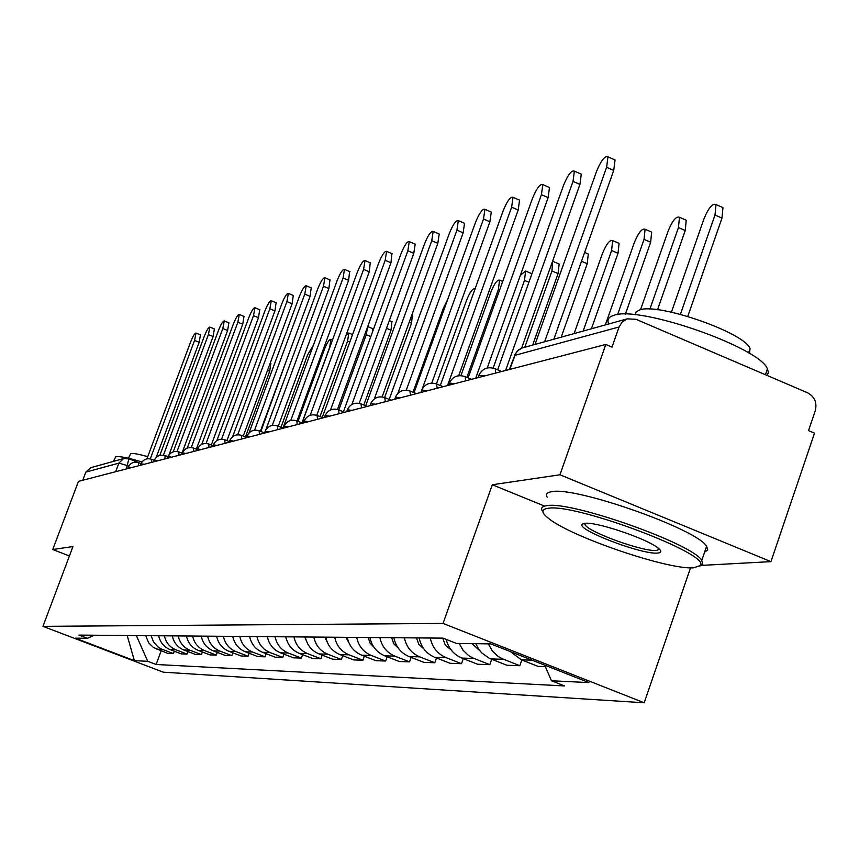 <?xml version="1.0" encoding="UTF-8"?>
<svg xmlns="http://www.w3.org/2000/svg" width="859" height="859" viewBox="0 0 859 859"><rect width="100%" height="100%" fill="white"/><g stroke="black" fill="none" stroke-linecap="round" stroke-linejoin="round"><path stroke-width="1.29" d="M701.696 565.383L770.942 561.636L814.515 433.151L808.534 430.617L815.288 410.742C817.199 402.678 814.665 396.708 807.696 392.842L635.971 319.301L627.21 318.85L622.249 321.9L619.081 326.978L514.777 355.368L509.355 369.51M690.529 567.82L644.207 702.78L443.04 623.43L42.95 626.351L72.961 546.539L52.753 549.524L78.459 481.362L605.81 344.47L559.961 474.78L492.304 484.755L443.04 623.43M42.95 626.351L163.274 672.178L644.207 702.78M605.81 344.47L612.005 347.111L619.081 326.978M770.942 561.636L559.961 474.78M52.753 549.524L69.418 555.988M82.754 480.245L85.814 472.117L90.871 467.661M145.676 635.649L148.714 642.897L153.374 647.439L167.816 653.431L173.454 653.624L161.17 648.878L157.831 646.816L153.471 641.888L151.13 635.692M174.334 651.24L173.454 653.624M158.711 635.757C160.161 642.403 163.951 647.02 170.093 649.608L181.292 653.903L187.155 654.107L175.859 649.78C169.674 647.171 165.851 642.511 164.391 635.8M188.067 651.616L187.155 654.107M172.294 635.864C173.765 642.65 177.63 647.364 183.89 650.016L195.315 654.386L201.425 654.601L189.903 650.188C183.601 647.514 179.703 642.768 178.21 635.918M202.38 652.002L201.425 654.601M186.457 635.982C187.96 642.919 191.901 647.729 198.289 650.424L209.929 654.902L216.296 655.116L204.56 650.607C198.118 647.89 194.145 643.026 192.62 636.036M217.295 652.4L216.296 655.116M201.221 636.111C202.756 643.187 206.783 648.105 213.3 650.864L225.176 655.428L231.833 655.664L219.85 651.058C213.279 648.277 209.209 643.305 207.663 636.165M232.864 652.819L231.833 655.664M216.64 636.24C218.218 643.477 222.32 648.502 228.977 651.326L241.1 655.986L248.047 656.233L235.817 651.519C229.106 648.674 224.961 643.606 223.383 636.294M249.142 653.248L248.047 656.233M232.768 636.369C234.367 643.778 238.566 648.921 245.363 651.798L257.743 656.566L265.012 656.824L252.514 652.002C245.663 649.093 241.433 643.906 239.811 636.433M266.15 653.699L265.012 656.824M249.636 636.519C251.279 644.089 255.563 649.35 262.51 652.292L275.159 657.178L282.772 657.446L270.005 652.518C263.004 649.533 258.666 644.229 257.013 636.573M283.953 654.171L282.772 657.446M267.31 636.659C268.985 644.411 273.377 649.801 280.464 652.819L293.391 657.811L301.369 658.091L288.323 653.044C281.161 649.995 276.738 644.561 275.03 636.723M302.615 654.655L301.369 658.091M285.832 636.82C287.55 644.755 292.039 650.274 299.297 653.366L312.515 658.477L320.89 658.778L307.543 653.602C300.221 650.478 295.689 644.905 293.95 636.884M322.189 655.149L320.89 658.778M305.289 636.981C307.05 645.12 311.645 650.768 319.065 653.935L332.583 659.186L341.388 659.487L327.719 654.193C320.224 650.993 315.586 645.281 313.803 637.056M342.752 655.675L341.388 659.487M325.733 637.153C327.537 645.496 332.24 651.294 339.831 654.547L353.683 659.916L362.938 660.238L348.947 654.805C341.281 651.53 336.524 645.667 334.699 637.228M364.377 656.222L362.938 660.238M347.24 637.335C349.098 645.893 353.919 651.841 361.703 655.181L375.877 660.689L385.627 661.033L371.292 655.46C363.432 652.088 358.568 646.075 356.689 637.41M387.141 656.781L385.627 661.033M369.918 637.518C371.829 646.322 376.768 652.421 384.735 655.846L399.274 661.505L409.55 661.87L394.861 656.136C386.808 652.679 381.815 646.505 379.882 637.603M411.15 657.371L409.55 661.87M393.851 637.722C395.806 646.763 400.874 653.033 409.045 656.555L423.949 662.375L434.804 662.751L419.74 656.867C411.482 653.312 406.35 646.956 404.374 637.808M436.501 657.983L434.804 662.751M419.138 637.936C421.146 647.235 426.354 653.688 434.74 657.296L450.03 663.288L461.519 663.685L446.057 657.629C437.575 653.967 432.313 647.439 430.273 638.033M463.302 658.628L461.519 663.685M446.154 639.364C448.484 648.352 453.745 654.59 461.938 658.091L477.636 664.243L489.813 664.673L472.536 657.844L468.584 655.557L463.044 650.231L459.189 643.445M491.702 659.293L489.813 664.673M475.8 643.681L478.774 649.307L481.781 652.958L489.362 658.327L506.907 665.263L519.824 665.714L502.075 658.681L498.016 656.319L492.304 650.843L488.341 643.853M521.832 659.991L519.824 665.714M510.31 651.584L521.402 659.819L537.981 666.359L545.347 666.605M136.366 635.563L147.727 661.301L134.369 660.657L75.291 638.151L87.468 638.323L94.189 635.209M147.727 661.301L156.113 664.49L564.642 685.954L551.478 680.779L588.92 682.583L490.779 643.885L456.44 643.412L443.019 638.13L78.985 635.091L87.468 638.323M544.08 505.887L492.304 484.755M161.138 650.875L156.113 664.49M551.478 680.779L544.713 665.156M134.369 660.657L127.186 635.488M200.458 334.87L199.17 342.312L156.166 457.45M150.282 458.867L194.553 340.422L196.013 333.045C194.778 333.131 192.964 336.148 190.569 342.097L146.921 458.835M270.778 363.765L269.705 371.249L245.449 436.941M214.385 328.954L213.107 336.535L168.879 455.163M163.393 455.238L208.404 334.602L209.864 327.096C208.576 327.172 206.708 330.253 204.259 336.341L159.828 455.377M228.87 322.801L227.614 330.522L181.968 453.165M177.04 451.458L222.825 328.546L224.274 320.912C222.943 320.965 221.021 324.111 218.508 330.35L173.25 451.813M286.466 360.393L260.878 431.454M292.167 358.407L265.796 429.887M113.356 461.423L115.761 456.784C119.337 456.032 128.077 457.772 142.003 461.992M128.463 458.266L130.718 453.584C133.102 453.069 138.761 454.11 147.716 456.72M693.696 567.788L700.203 565.566C712.251 554.667 574.757 502.869 548.031 508.313C540.987 509.323 541.213 512.726 548.697 518.525C571.396 537.025 668.646 570.151 693.696 567.788M542.308 510.922C540.601 508.034 542.126 506.284 546.893 505.672C570.397 500.636 692.118 543.554 701.782 560.336L702.802 564.331L699.752 566.135M657.629 553.067C642.167 554.935 575.358 529.369 582.305 524.194L584.807 523.335C595.47 521.499 644.808 537.884 657.232 547.419C661.827 550.812 661.967 552.691 657.629 553.067M584.678 523.346L585.011 524.731C588.598 532.236 643.681 552.047 656.512 550.436L659.465 549.245M608.43 323.145C607.034 319.43 608.848 316.831 613.874 315.35C638.935 305.299 759.571 347.24 767.431 368.833L768.408 372.516L767.033 375.426M635.295 314.813L636.1 311.871L639.687 309.927C658.391 302.636 744.774 332.82 750.057 348.529L749.467 353.446M547.172 497.114C545.486 494.161 547.033 492.347 551.811 491.67C575.433 486.269 697.079 529.112 706.613 546.26L707.752 549.996L704.563 552.219M243.967 316.402L242.732 324.251L196.314 449.171M191.256 447.528L237.846 322.232L239.296 314.469C237.911 314.491 235.924 317.712 233.347 324.122L187.208 448.14M259.697 309.712L258.484 317.712L211.282 445.005M206.074 443.448L253.502 315.65L254.951 307.747C253.512 307.747 251.462 311.044 248.82 317.615L201.747 444.371M276.126 302.744L274.934 310.894L226.916 440.635M221.547 439.196L269.855 308.778L271.294 300.736C269.79 300.714 267.675 304.075 264.959 310.84L216.887 440.538M313.395 345.232L307.629 354.799L280.99 427.299M301.971 422.886L329.695 347.229L330.93 339.294C329.319 339.23 327.193 342.462 324.573 348.99L298.052 421.297M319.978 416.604L347.584 341.098L348.808 333.013L346.091 335.117M293.273 295.464L292.114 303.775L243.258 436.061M237.707 434.772L286.927 301.606L288.366 293.413C286.799 293.359 284.608 296.806 281.816 303.753L232.649 436.673M338.951 413.737L338.8 409.926L366.267 334.688L367.652 326.678M372.269 328.46L372.935 330.79M311.205 287.851L310.078 296.323L260.363 431.25M254.597 430.166L304.784 294.1L306.223 285.768C304.58 285.671 302.314 289.204 299.426 296.355L249.035 432.904M391.865 321.642L391.028 330.167L363.819 405.008M329.963 279.884L328.89 288.517L278.273 426.204M272.271 425.388L323.467 286.251L324.906 277.758C323.188 277.618 320.847 281.237 317.873 288.603L265.925 429.661M267.278 636.659L268.566 640.997M412.352 314.512L411.568 323.209L384.628 397.513M349.624 271.541L348.593 280.356L297.053 420.867M290.782 420.416L343.052 278.026L344.48 269.372C342.687 269.189 340.25 272.894 337.179 280.485L282.955 428.104M285.532 636.82L287.819 642.8M370.24 262.779L369.252 271.777L316.756 415.294M310.185 415.251L363.593 269.393L365.021 260.567C363.142 260.341 360.608 264.142 357.43 271.981L302.11 422.95M304.677 636.981L307.833 644.089M447.603 299.694L443.351 308.241L413.018 392.23M391.887 253.588L390.963 262.779L337.458 409.442M330.543 409.915L385.176 260.32L386.582 251.333C384.617 251.043 381.987 254.94 378.701 263.047L322.243 417.517M324.799 637.142L328.782 645.195M474.984 289.096L474.791 288.807C472.579 288.409 469.841 292.232 466.577 300.263L436.469 383.876M414.65 243.924L415.176 244.149L413.791 253.319L359.223 403.3M351.911 404.428L407.853 250.785L409.271 241.626C407.198 241.261 404.449 245.266 401.046 253.652L343.407 411.805M345.941 637.324L350.751 646.193M466.856 377.369L498.413 289.343L499.541 280.141C497.221 279.658 494.365 283.577 490.983 291.899L460.939 375.598M438.595 233.755L439.196 234.013L437.822 243.344L382.137 396.869M374.341 398.855L431.744 240.756L433.14 231.415C430.971 230.964 428.104 235.087 424.571 243.763L365.698 405.77M368.221 637.507L369.993 642.994L373.869 647.138M493.163 368.049L524.484 280.399L525.59 271.014L520.361 275.299M530.873 273.28L531.839 274.064M463.849 223.029L464.526 223.319L463.151 232.843L406.286 390.136M397.867 393.358L456.934 230.169L458.319 220.656C456.032 220.108 453.037 224.339 449.364 233.347L389.202 399.403M391.704 637.7L393.744 643.713L398.211 648.051M524.795 347.272L551.961 270.972L552.616 261.125M558.382 263.702L559.155 264.035L558.082 273.602L532.655 345.093M490.489 211.711L491.262 212.044L489.909 221.751L431.776 383.071M422.263 388.816L483.52 218.991L484.906 209.295C482.49 208.64 479.365 213 475.532 222.352L414.038 392.649M416.497 637.915L418.827 644.443L423.895 648.942M587.406 253.598L588.275 253.985L587.234 263.734L561.206 337.168M518.664 199.75L519.545 200.136L518.192 210.015L458.717 375.684M447.518 385.562L511.642 207.18L513.016 197.291C510.461 196.507 507.186 200.995 503.181 210.734L440.291 385.498M442.718 638.13L445.349 645.184L451.05 649.823M583.143 331.08L611.608 250.506L612.65 240.574C609.783 239.65 606.357 244.02 602.384 253.673L574.123 333.582M618.072 242.925L619.071 243.365L618.04 253.298L591.4 328.793M548.482 187.079L549.492 187.52L548.149 197.591L487.214 367.974M475.682 378.25L541.428 194.66L542.791 184.599C540.096 183.654 536.65 188.271 532.462 198.429L468.123 377.896M471.999 643.627L479.805 650.703M617.589 314.598L644.046 239.382L645.077 229.256C642.038 228.172 638.441 232.66 634.286 242.721L605.337 324.927M650.521 231.629L651.67 232.134L650.65 242.259L625.373 314.19M580.104 173.647L581.275 174.152L579.943 184.417L521.585 348.206M505.575 370.487L573.028 181.389L574.381 171.134C571.525 170.018 567.906 174.774 563.504 185.383L497.651 369.821M508.174 650.735L510.246 651.562M649.898 309.111L678.449 227.571L679.469 217.273C676.248 215.996 672.457 220.613 668.098 231.125L640.535 309.712M684.913 219.657L686.234 220.237L685.235 230.545L657.532 309.755M613.702 159.377L615.055 159.967L613.723 170.404L553.84 339.208M544.638 341.764L606.615 167.269L607.968 156.843C604.94 155.511 601.107 160.408 596.49 171.532L535.007 344.438M680.392 314.34L714.999 215.029L715.998 204.549C712.583 203.057 708.578 207.803 703.983 218.809L671.405 312.171M721.431 206.944L722.956 207.62L721.968 218.111L687.769 316.402M484.744 375.898L479.15 375.372L477.969 377.659M454.98 383.619L449.633 383.093L448.495 385.304M426.977 390.899L421.844 390.362L420.749 392.509M400.573 397.749L395.645 397.212L394.592 399.295M375.641 404.224L370.905 403.687L369.885 405.716M352.05 410.344L347.498 409.807L346.51 411.783M329.716 416.143L325.325 415.616L324.38 417.528M308.521 421.64L304.29 421.114L303.367 422.982M288.388 426.869L284.308 426.343L283.416 428.158M269.243 431.841L265.291 431.315L264.432 433.086M251.011 436.565L247.188 436.05L246.361 437.779M233.627 441.086L229.922 440.57L229.117 442.256M217.026 445.392L213.44 444.876L212.667 446.519M201.178 449.504L197.699 448.999L196.936 450.599M186.016 453.445L182.634 452.94L181.904 454.508M171.499 457.213L164.788 455.689M157.584 460.821L154.395 460.327L153.697 461.831M144.237 464.279L141.134 463.796L140.457 465.267M131.427 467.607L128.41 467.124L127.755 468.563M128.818 466.029L118.886 463.119L85.814 472.117M126.284 468.939L128.914 458.77L123.632 458.566L118.886 463.119L115.664 471.698M503.503 659.293L490.768 658.928M473.932 658.434L461.938 658.091M446.057 657.629L434.74 657.296M419.74 656.867L409.045 656.555M394.861 656.136L384.735 655.846M371.292 655.46L361.703 655.181M348.947 654.805L339.831 654.547M327.719 654.193L319.065 653.935M307.543 653.602L299.297 653.366M288.323 653.044L280.464 652.819M270.005 652.518L262.51 652.292M252.514 652.002L245.363 651.798M235.817 651.519L228.977 651.326M219.85 651.058L213.3 650.864M204.56 650.607L198.289 650.424M189.903 650.188L183.89 650.016M175.859 649.78L170.093 649.608M162.372 649.383L156.832 649.221M531.968 660.131L521.402 659.819M138.492 465.771L138.417 462.657M151.442 462.41L151.334 459.243M164.928 458.91L165.046 455.721C160.128 454.282 156.521 455.85 154.223 460.424M178.994 455.259L178.812 451.974M193.672 451.447L193.447 448.108M209.005 447.475L208.726 444.06M225.037 443.308L224.714 439.829M241.808 438.96L241.433 435.406M259.386 434.396L259.15 430.756M277.822 429.607L277.532 425.903M297.171 424.582L296.827 420.792M317.529 419.299L317.111 415.434M344.566 412.288L338.467 409.786M361.532 407.885L360.973 403.827M385.369 401.69L384.725 397.545M410.581 395.151L409.829 390.909M437.263 388.225L436.404 383.876M465.578 380.87L465.256 376.704L464.59 376.414M495.664 373.064L495.299 368.833L494.526 368.5M509.784 369.402L515.787 353.221L518.857 349.742L522.24 347.981L517.408 350.837L514.316 355.562M523.152 347.723L627.21 318.85M141.08 463.613L128.914 458.77L123.632 458.566L90.324 467.811M194.553 340.422L199.17 342.312M269.705 371.249L267.525 370.358M208.404 334.602L213.107 336.535M222.825 328.546L227.614 330.522M237.846 322.232L242.732 324.251M253.502 315.65L258.484 317.712M269.855 308.778L274.934 310.894M349.828 342.022L347.584 341.098M286.927 301.606L292.114 303.775M370.82 336.578L366.267 334.688M304.784 294.1L310.078 296.323M391.028 330.167L386.518 328.288M323.467 286.251L328.89 288.517M411.568 323.209L409.206 322.222M343.052 278.026L348.593 280.356M363.593 269.393L369.252 271.777M385.176 260.32L390.963 262.779M407.853 250.785L413.791 253.319M499.68 289.88L498.413 289.343M431.744 240.756L437.822 243.344M528.908 282.289L524.484 280.399M456.934 230.169L463.151 232.843M558.082 273.602L551.961 270.972M483.52 218.991L489.909 221.751M587.234 263.734L581.5 261.254M511.642 207.18L518.192 210.015M618.04 253.298L611.608 250.506M541.428 194.66L548.149 197.591M650.65 242.259L644.046 239.382M573.028 181.389L579.943 184.417M685.235 230.545L678.449 227.571M606.615 167.269L613.723 170.404M721.968 218.111L714.999 215.029M167.505 458.244L168.01 456.891M141.069 463.656L138.643 462.69C133.918 461.315 130.461 462.829 128.259 467.21M154.255 460.349L151.571 459.275C146.76 457.868 143.228 459.404 140.973 463.881M182.344 453.316L179.091 452.017C174.066 450.535 170.383 452.135 168.031 456.816M197.323 449.579L193.747 448.151C188.615 446.626 184.846 448.258 182.441 453.047M212.978 445.681L209.059 444.103C203.798 442.546 199.954 444.21 197.495 449.107M229.353 441.612L225.058 439.883C219.689 438.283 215.738 439.98 213.225 444.994M246.512 437.371L241.808 435.47C236.311 433.816 232.274 435.556 229.697 440.688M264.497 432.925L259.364 430.842C253.716 429.135 249.582 430.917 246.941 436.179M283.223 428.212L277.768 426C271.981 424.228 267.74 426.043 265.034 431.443M302.647 423.165L297.096 420.899C291.158 419.074 286.809 420.931 284.028 426.483M323.07 417.861L317.411 415.552C311.323 413.662 306.856 415.563 304 421.264M338.8 409.926C332.551 407.95 327.955 409.904 325.013 415.767M367.222 406.404L361.349 403.988C354.928 401.948 350.193 403.934 347.176 409.968M391.135 400.197L385.154 397.728C378.54 395.602 373.676 397.642 370.562 403.848M416.411 393.637L410.323 391.113C403.515 388.891 398.49 390.974 395.28 397.384M443.169 386.69L436.973 384.123C429.951 381.783 424.776 383.919 421.458 390.544M471.537 379.324L465.256 376.704C457.997 374.245 452.661 376.435 449.214 383.275M501.677 371.507L495.299 368.833C487.805 366.235 482.275 368.468 478.71 375.555M196.013 333.045L200.609 334.935M270.95 363.84L270.07 363.475M209.864 327.096L214.546 329.029M224.274 320.912L229.052 322.887M700.203 565.566L702.802 564.331M583.862 523.475L582.305 524.194M767.431 368.833L765.412 374.728M748.554 352.888L750.057 348.529M585.011 524.731L585.516 523.281M706.613 546.26L701.782 560.336M239.296 314.469L244.171 316.477M254.951 307.747L259.923 309.809M271.294 300.736L276.373 302.851M332.53 339.96L330.93 339.294M352.555 334.57L348.808 333.013M288.366 293.413L293.542 295.582M372.581 328.589L367.695 326.549M306.223 285.768L311.506 287.98M392.209 321.792L389.32 320.579M324.906 277.758L330.307 280.023M412.739 314.673L412.052 314.383M344.48 269.372L350 271.691M365.021 260.567L370.659 262.961M386.582 251.333L392.359 253.792M409.271 241.626L415.176 244.149M502.687 281.484L499.541 280.141M433.14 231.415L439.196 234.013M531.549 273.57L525.59 271.014M458.319 220.656L464.526 223.319M559.155 264.035L553.046 261.404M484.906 209.295L491.262 212.044M588.275 253.985L584.635 252.406M513.016 197.291L519.545 200.136M619.071 243.365L612.65 240.574M542.791 184.599L549.492 187.52M651.67 232.134L645.077 229.256M574.381 171.134L581.275 174.152M686.234 220.237L679.469 217.273M607.968 156.843L615.055 159.967M722.956 207.62L715.998 204.549"/></g></svg>
